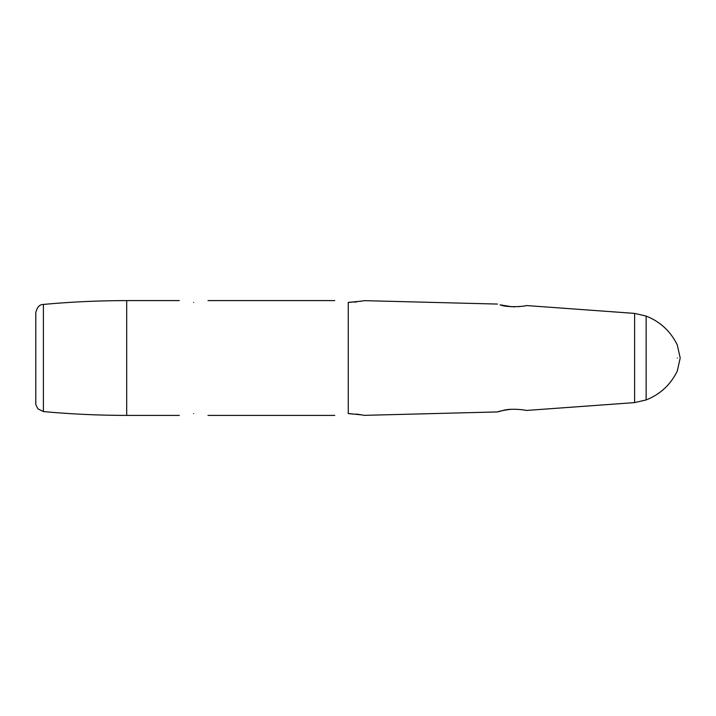 <?xml version="1.0" encoding="UTF-8"?>
<svg xmlns="http://www.w3.org/2000/svg" width="716" height="716" viewBox="0 0 716 716"><rect width="100%" height="100%" fill="white"/><g stroke="black" fill="none" stroke-linecap="round" stroke-linejoin="round"><path stroke-width="1.07" d="M513.077 306.788L515.144 306.806M518.295 306.672L520.613 306.448M646.145 316.069C660.25 321.681 670.623 331.311 677.282 344.951L680.2 358L677.282 371.049C670.623 384.689 660.25 394.319 646.145 399.931L646.145 316.069L634.609 313.393L526.126 305.526C526.887 306.242 507.188 307.987 500.108 304.846L511.77 306.734M501.907 305.293L505.639 306.054M511.77 409.266C498.918 410.483 492.241 413.687 502.525 410.563C510.982 407.869 526.743 410.134 526.126 410.474L634.609 402.607L634.609 313.393M354.778 302.143L356.514 301.937M360.524 301.284L361.705 301.042M349.131 302.421C368.221 300.308 367.236 300.693 348.253 302.412C330.81 300.38 330.81 300.38 348.253 302.412L349.131 302.421M348.253 302.412L348.253 413.588C330.81 415.62 330.81 415.62 348.253 413.588C367.281 415.316 368.185 415.683 349.131 413.58M360.515 414.707L356.514 414.063M193.66 302.421C212.169 300.434 212.169 300.434 193.66 302.421C175.151 300.434 175.151 300.434 193.66 302.421M193.66 413.58C175.151 415.566 175.151 415.566 193.66 413.58C212.169 415.566 212.169 415.566 193.66 413.58M179.313 300.595L126.687 300.595L126.687 415.405C98.871 415.387 71.117 414.116 43.407 411.584L37.957 408.863C35.979 405.31 35.254 403.439 35.8 403.251L35.8 312.856M43.407 411.584L43.407 304.416C39.532 304.425 36.999 307.2 35.8 312.74M677.282 358C677.282 374.826 677.282 374.826 677.282 358C677.282 341.174 677.282 341.174 677.282 358M126.687 415.405L179.313 415.405M334.775 300.595L208.007 300.595M334.775 415.405L208.007 415.405M35.8 347.09L35.8 367.29M35.8 332.367L35.8 315.881M35.8 399.358L35.8 385.933M126.687 300.595C98.871 300.613 71.117 301.884 43.407 304.416M646.145 399.931L634.609 402.607M363.477 300.63L497.423 304.067M363.477 415.37L497.423 411.933"/></g></svg>
